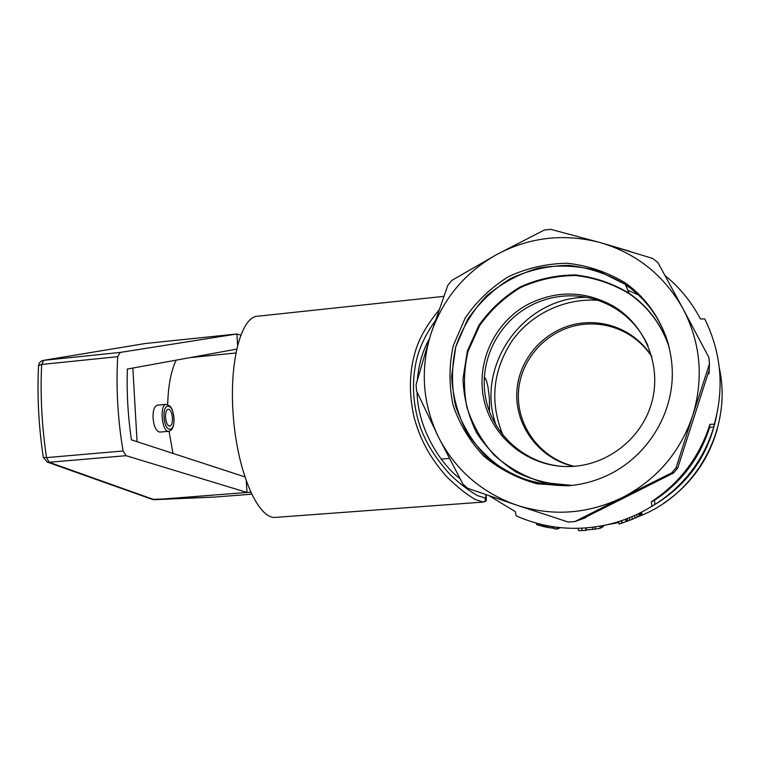 <?xml version="1.0" encoding="UTF-8"?>
<svg xmlns="http://www.w3.org/2000/svg" width="760" height="760" viewBox="0 0 760 760"><rect width="100%" height="100%" fill="white"/><g stroke="black" fill="none" stroke-linecap="round" stroke-linejoin="round"><path stroke-width="1.14" d="M489.487 411.683L489.392 398.145L487.986 387.125C486.742 380.655 485.488 377.52 484.243 377.729M716.708 414.903C708.861 455.601 686.954 486.238 650.997 506.815M602.956 243.362L629.841 251.322M665 275.5L671.583 281.219C683.316 292.096 692.92 304.655 700.397 318.905L704.739 318.953C721.259 352.592 724.451 387.657 714.314 424.147L713.773 427.101C703.542 460.066 683.924 485.868 654.93 504.497L651.918 506.245C638.229 514.758 623.599 520.856 608.028 524.533C576.156 531.62 545.556 528.741 516.211 515.897L515.299 511.584L489.24 495.824M719.35 368.153C732.783 428.498 696.359 494.788 638.486 516.534M618.944 522.567L607.839 524.581M717.535 428.07C708.709 459.648 690.783 484.699 663.746 503.234C690.783 484.699 708.709 459.648 717.535 428.07M714.314 424.147L709.963 424.356C699.466 457.055 679.934 482.885 651.358 501.818L651.918 506.245M707.836 374.338L709.051 373.606L709.45 363.926L692.692 415.615C703.883 378.499 700.692 342.931 683.116 308.921L708.852 357.38L709.45 363.926M574.76 521.588L568.281 522.044L516.743 505.172C552.596 516.648 587.869 514.083 622.563 497.467L574.76 521.588L585.875 517.664L586.178 516.923M651.358 501.818L654.417 500.327L654.93 504.497M709.963 424.356L709.669 427.3C699.779 458.128 681.369 482.467 654.417 500.327M713.773 427.101L709.669 427.3M427.652 344.28L426.541 344.394M610.033 524.048L614.099 522.975M603.317 525.559L603.411 526.718L603.468 525.531M556.662 527.231L556.814 529.14L554.221 528.77L554.068 526.88M639.663 513.105L639.739 515.859M625.736 519.165L625.955 521.673L632.244 519.308L634.923 518.158L634.695 515.47M632.244 519.308L632.016 516.648M586.017 530.176L586.093 527.943M601.882 525.844L601.739 527.687L601.587 525.901M536.446 523.165L536.826 524.751L536.702 523.241M629.726 520.315L629.508 517.693M600.314 527.924L601.739 527.687M640.357 512.762L640.575 515.356L640.471 512.696M621.404 520.704L621.623 523.222L619.077 524.029L618.858 521.54M536.826 524.751L548.615 527.601L548.482 525.948M546.924 527.336L546.782 525.625M614.118 523.241L616.151 522.376M581.799 528.219L581.989 530.565L585.922 530.328L585.722 527.972M541.766 526.281L541.623 524.505M539.609 525.711L539.467 523.972M586.274 530.157L586.197 527.943M627.636 521.103L627.418 518.519M621.623 523.222L625.945 521.635M622.041 522.984L621.832 520.562M585.922 530.328L585.827 527.972M634.923 518.158L637.127 517.17L636.889 514.453M617.918 521.844L617.966 522.329L617.832 521.864M556.814 529.14L558.03 528.703L557.916 527.383M559.797 527.592L559.122 527.953M548.615 527.601L554.183 528.323M550.895 527.924L550.772 526.357M553.755 528.276L553.631 526.813M626.344 521.559L626.126 519.023M581.989 530.565L578.493 530.67L578.303 528.342M637.127 517.17L639.749 515.907L639.511 513.181M537.785 525.141L537.653 523.497M640.88 512.487L640.689 515.232M599.991 526.186L600.172 528.342L600.163 526.158M639.892 515.783L640.423 515.451L640.205 512.839M641.639 512.107L641.848 514.577L641.744 512.05M594.947 526.984L595.128 529.14L592.819 529.425L592.639 527.288M558.001 528.418L559.16 528.418L559.084 527.516M558.543 528.457L558.457 527.45M544.293 526.851L544.15 525.075M543.086 526.594L542.944 524.808M545.67 527.117L545.528 525.369M617.966 522.329L618.915 522.139M618.678 522.186L618.63 521.616M603.411 526.718L601.977 526.946M641.848 514.577L641.193 514.881M639.112 516.23L638.885 513.494M600.172 528.342L595.317 529.055L595.146 526.956M641.098 515.042L640.984 512.439M592.809 529.35L586.359 529.929M625.423 283.081L624.615 282.644M636.642 292.077L630.021 287.793M629.973 287.774L625.746 285.37M416.072 384.645L430.758 334.381C420.042 369.645 422.608 403.892 438.472 437.095L416.537 390.906L416.072 384.645M430.758 334.381L447.82 285.294L451.839 280.421L496.878 254.438L544.303 230.061L550.649 229.33L600.827 242.754L652.831 258.495L657.875 262.523L683.116 308.921C664.392 275.661 636.966 253.602 600.827 242.754C564.509 233.12 529.853 237.016 496.878 254.438C464.512 272.764 442.472 299.411 430.758 334.381M562.694 466.431C525.188 463.704 492.926 434.824 485.783 398.696C478.515 362.587 496.973 323.589 529.815 306.042C539.761 300.751 550.354 297.492 561.592 296.276C580.374 294.462 597.939 298.328 614.289 307.866C629.356 317.024 640.585 329.669 647.995 345.781M516.743 505.172L467.751 488.338L462.983 484.167L438.472 437.095C455.344 469.908 481.441 492.594 516.743 505.172M428.421 341.791L427.785 341.848M692.692 415.615L676.058 467.818L671.745 472.834L622.563 497.467C656.773 479.598 680.153 452.314 692.692 415.615M671.745 472.834L673.559 472.986L677.635 468.245L709.194 370.044M676.058 467.818L677.635 468.245M581.789 519.108L673.559 472.986M610.385 473.917C644.993 456.351 669.208 420.223 672.058 381.453C674.794 342.665 656.032 304.095 624.549 282.473C606.793 271.899 587.679 265.497 567.216 263.255C546.658 263.558 527.079 268.023 508.487 276.659C491.103 287.46 476.653 301.273 465.139 318.088L453.235 345.762C448.979 365.608 448.941 385.443 453.102 405.26C459.676 424.431 469.927 441.417 483.854 456.237C499.567 469.252 517.361 478.448 537.253 483.835L567.872 485.783C582.749 484.642 596.923 480.681 610.385 473.917M668.505 344.489C661.019 319.342 646.636 299.316 625.356 284.411L598.31 270.94C578.626 265.687 558.761 264.708 538.726 267.985C519.26 273.685 501.809 283.043 486.352 296.067C472.606 310.84 462.422 327.702 455.8 346.665C451.526 366.272 451.402 385.88 455.449 405.488C461.861 424.46 471.912 441.303 485.602 456.019C501.058 468.967 518.596 478.163 538.222 483.607L568.461 485.735M668.619 344.897C661.172 319.57 646.75 299.411 625.347 284.411C607.781 273.952 588.876 267.596 568.632 265.363C548.292 265.658 528.913 270.056 510.511 278.569C493.297 289.237 478.98 302.879 467.561 319.504L455.753 346.864L451.63 376.305C452.77 396.321 457.957 415.235 467.181 433.048C478.553 449.606 492.898 463.115 510.226 473.575C528.779 481.83 548.331 485.868 568.879 485.697M669.313 347.643C661.856 324.928 648.413 306.774 628.986 293.18C612.37 283.233 594.462 277.153 575.292 274.94C556.016 275.082 537.624 279.101 520.106 286.985C503.69 296.913 489.972 309.672 478.942 325.27L467.362 351.025L462.992 378.851C463.733 397.822 468.293 415.844 476.672 432.905C487.084 448.827 500.365 461.956 516.505 472.302C533.852 480.595 552.254 484.975 571.691 485.431M669.294 347.577C661.827 324.89 648.394 306.755 628.995 293.17L624.549 282.473M669.341 347.766C661.884 325.233 648.508 307.211 629.213 293.702C612.645 283.793 594.814 277.733 575.709 275.519C556.5 275.642 538.165 279.642 520.704 287.489C504.336 297.369 490.647 310.07 479.645 325.603L468.074 351.253C463.742 369.712 463.315 388.236 466.792 406.837C472.511 424.878 481.678 440.999 494.294 455.202C508.601 467.78 524.942 476.9 543.324 482.562L571.814 485.421M528.029 304.313C556.719 290.044 585.162 290.643 613.348 306.128C645.477 325.195 661.969 366.101 651.7 402.676C641.573 439.289 606.157 466.231 568.622 466.564C529.264 467.096 493.354 438.852 484.338 401.46C475.142 364.097 493.715 322.63 528.029 304.313M717.421 428.516C708.672 459.791 690.906 484.614 664.126 502.978M641.069 296.372L638.486 294.994M638.466 294.984L627.75 290.187M574.38 466.308C540.389 458.736 515.992 425.59 518.51 391.447C520.752 357.295 549.404 327.645 583.956 324.283C599.858 322.829 614.726 326.154 628.529 334.257C638.02 340.005 645.791 347.538 651.852 356.858M573.809 466.345C539.362 458.964 514.472 425.552 516.895 391.01C519.023 356.449 547.969 326.382 582.91 322.971C598.947 321.499 613.938 324.852 627.864 333.022C637.602 338.931 645.544 346.683 651.69 356.298M665.903 336.158L663.452 333.194M597.873 300.295C564.29 297.967 530.774 314.155 511.727 341.373C492.508 371.288 489.63 402.638 503.072 435.433M664.544 333.003L661.504 329.441M586.473 297.302C522.614 297.331 474.278 367.166 496.375 425.923M429.295 339.007C422.835 350.246 418.845 363.935 417.297 380.095M417.069 392.084C417.933 431.566 443.184 466.365 459.98 478.61M435.157 320.938C425.79 334.162 419.558 347.244 416.452 360.183C411.967 380.095 412.585 400.33 418.323 420.897C423.529 439.242 434.378 457.387 450.86 475.332C460.845 484.614 469.851 491.416 477.869 495.748L484.566 497.791C485.963 497.648 486.286 496.565 485.545 494.551M484.566 497.791C485.963 499.795 485.526 501.229 483.274 502.075L475.684 499.69C466.906 494.779 457.102 486.961 446.253 476.254C428.659 455.924 420.527 439.498 414.248 418.095C408.937 394.858 409.146 373.169 414.874 353.029C418.484 339.54 426.455 325.308 438.776 310.337M443.735 296.372L258.106 316.179C241.1 315.932 228.541 362.672 233.5 418.741C238.269 474.81 258.799 519.688 275.604 517.38L483.274 502.075M168.739 431.291C172.52 430.35 174.268 426.008 174.002 418.247C172.197 406.524 171.152 408.31 170.173 406.248L166.355 404.349C159.267 404.073 161.775 432.459 168.739 431.291L159.857 432.079C156.227 431.376 153.957 426.692 153.035 418.028C152.874 410.324 154.356 406.04 157.482 405.175L166.221 404.358M236.559 349.153L127.376 369.046C126.578 392.397 127.927 415.995 131.432 439.859L244.748 476.833M132.829 368.049L137.075 441.702M214.748 497.059L251.608 494.2M173.005 453.425L169.034 431.252M167.684 404.491C168.178 385.805 171 371.032 176.13 360.164M235.771 352.991L190.2 357.599M246.306 481.384L247.019 492.451L250.724 492.318M240.654 335.113L236.892 333.972L237.595 344.85M46.987 461.966L49.162 462.279L46.541 457.615L43.32 457.453M43.681 360.325L145.132 343.529L236.892 333.972L120.175 352.431L117.705 356.668C115.938 387.676 117.734 419.111 123.073 450.984L126.065 455.686L247.019 492.451L154.27 499.7L49.162 462.279L126.065 455.686M120.175 352.431L43.32 360.382C40.479 361.114 38.874 362.89 38.532 365.693L41.657 364.458L43.795 360.306L145.132 343.529M152.38 499.415L215.013 497.05M172.463 418.057C172.586 422.892 171.674 425.6 169.736 426.17C167.485 425.714 166.079 422.759 165.5 417.306C165.395 412.452 166.307 409.744 168.236 409.203C170.487 409.678 171.902 412.632 172.463 418.057M552.758 528.162L552.634 526.661M117.705 356.668L41.657 364.458C40.194 395.048 41.819 426.094 46.541 457.615L123.073 450.984M164.046 417.145C164.777 432.687 175.075 433.447 173.879 418.209C173.251 403.056 162.934 401.574 164.046 417.145M449.312 458.413L441.208 459.068M629.213 293.702L628.995 293.17M613.348 306.128L614.289 307.866M627.864 333.022L628.529 334.257M485.811 494.636C487.72 503.509 484.395 500.868 483.445 502.056M38.532 365.693C37.069 395.856 38.665 426.455 43.329 457.501L47.338 462.089L152.684 499.519M154.147 499.7L214.909 497.05"/></g></svg>
